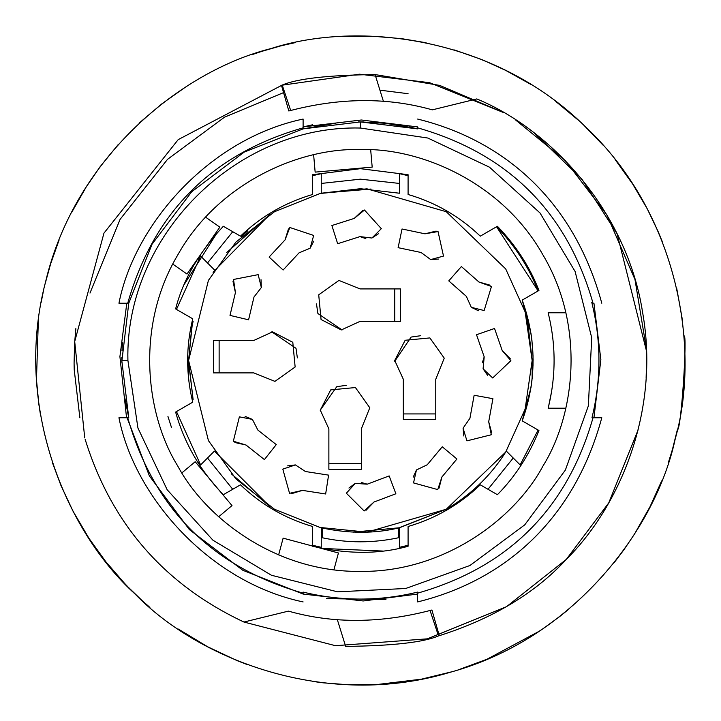 <?xml version="1.0" encoding="UTF-8"?>
<svg xmlns="http://www.w3.org/2000/svg" width="721" height="721" viewBox="0 0 721 721"><rect width="100%" height="100%" fill="white"/><g stroke="black" fill="none" stroke-linecap="round" stroke-linejoin="round"><path stroke-width="1.08" d="M592.175 303.226L591.734 302.261M417.612 128.879L360.374 121.912L360.374 128.032C236.064 124.85 124.679 236.362 127.914 360.536L121.795 360.491L121.795 362.239M598.953 360.491L598.944 362.221M598.944 362.411L598.763 370.035M416.891 592.274L414.35 592.878M121.795 361.807L128.762 303.226L152.014 244.275L191.669 191.786L244.158 152.131L303.108 128.879L360.374 121.912L386.267 123.318M394.477 124.354L417.459 128.843M121.984 350.947L122.444 342.845M126.797 303.226L119.911 356.652L126.355 415.927L149.391 475.905L189.38 529.593L242.815 570.284L303.135 594.068L363.222 600.963L417.63 594.059L417.63 592.094C379.471 601.395 341.294 601.395 303.108 592.094L303.108 593.14C212.181 567.211 153.726 508.756 127.725 417.747L118.947 417.747L128.762 417.747L124.508 396.379M312.653 124.778L303.108 126.914L361.356 120.001L417.63 126.914L417.63 128.879L408.879 126.887M128.392 416.215L128.572 417.747M360.338 121.912L358.337 121.921M304.686 128.5L303.244 128.852M121.795 360.491L121.813 357.292M303.108 601.918C209.288 582.207 134.403 496.652 118.947 417.747M601.801 417.747L593.023 417.747C567.067 508.693 508.602 567.157 417.63 593.14L417.63 601.918C500.293 581.622 572.916 523.933 601.801 417.747L591.977 417.747C601.278 379.561 601.278 341.394 591.977 303.226L593.032 303.226C567.03 212.235 508.566 153.771 417.63 127.842L417.63 128.879M417.63 601.918L417.63 592.292M601.801 303.226C572.925 197.04 500.266 139.342 417.63 119.064M128.762 303.226L118.947 303.226C134.403 224.312 209.297 138.765 303.108 119.064L303.108 128.689M303.108 119.064L303.108 127.842C212.118 153.834 153.654 212.298 127.725 303.226L118.947 303.226M360.374 149.58C300.576 147.544 218.526 182.161 177.717 255.036C135.016 326.811 146.066 415.179 177.717 465.937C205.855 518.741 276.855 572.492 360.374 571.393C443.884 572.492 514.884 518.741 543.021 465.937C574.682 415.179 585.731 326.811 543.021 255.036C502.213 182.161 420.163 147.544 360.374 149.58L361.05 149.58M372.189 167.119L315.149 172.112L372.189 167.119L370.684 149.833L369.972 149.806M195.193 461.719L232 505.583L195.193 461.719L181.899 472.868M232 505.583L218.706 516.732M283.128 538.154L338.437 552.971L283.128 538.154L278.639 554.909M338.437 552.971L333.94 569.734M548.51 314.293L548.131 312.77C556.071 344.584 556.071 376.398 548.131 408.203L565.805 408.203M553.187 341.673L553.277 342.7M551.61 391.431L548.582 406.383M548.131 312.77L565.805 312.77M315.149 172.112L313.635 154.826M172.788 264.093L187 274.043L219.842 227.142L205.629 217.183M219.842 227.142L187 274.043M192.741 402.174L175.618 412.061C184.243 443.055 200.15 470.597 223.33 494.705L240.463 484.818C261.128 504.592 285.192 518.489 312.653 526.501L312.653 546.275C347.558 554.323 379.372 554.323 408.086 546.275L408.086 526.501C435.547 518.489 459.61 504.592 480.285 484.818L497.409 494.705C515.254 476.563 529.106 455.167 538.947 430.527L522.211 420.866C536.667 380.616 536.667 340.366 522.211 300.107L538.947 290.446C529.836 266.95 515.993 245.564 497.409 226.268L480.285 236.164C459.61 216.381 435.547 202.493 408.086 194.481L408.086 174.698L360.374 168.669L312.653 174.698L312.653 194.472C285.192 202.493 261.128 216.381 240.463 236.164L223.33 226.268C198.915 252.476 183.008 280.027 175.618 308.921L192.741 318.808C185.955 346.594 185.955 374.379 192.741 402.174M522.211 420.866L530.962 387.619L531.846 381.301M531.846 339.681L530.962 333.354L522.211 300.107M533.053 356.183L531.9 340.114M533.107 360.491L533.098 359.058M533.053 364.799L531.9 380.859M538.109 290.933L496.562 226.764C514.884 245.591 528.736 266.986 538.109 290.933L538.947 290.446M399.497 183.44L360.374 179.169L321.242 183.44L360.374 179.169M226.791 252.485L269.762 214.552L269.077 213.858M321.242 173.68L312.653 175.681L321.242 173.68L321.242 193.228L360.374 188.713L399.497 193.228L399.497 173.68L408.086 175.681L399.497 173.68M527.655 321.431L532.152 360.356L527.412 320.403L527.637 321.359L528.61 321.359M207.513 262.967L232.739 231.702L223.33 226.268M216.787 233.298L184.324 284.317M198.608 259.19L200.609 256.063L176.465 309.408M192.128 325.82L193.111 321.359L192.128 321.359M214.434 269.879L200.609 256.063M207.513 458.015L232.739 489.28L223.33 494.705M353.497 532.125L399.497 527.754L446.263 509.251L450.976 506.43L451.67 507.124M399.497 547.302L408.086 545.292L399.497 547.302L399.497 527.754M488.009 489.28L513.235 458.015M450.976 506.43C473.67 492.236 492.119 473.787 506.313 451.094L520.138 464.919L538.109 430.049L538.947 430.527M527.637 399.614L528.61 399.614M520.986 463.603L520.138 464.919M321.242 537.542C347.333 543.228 373.415 543.228 399.497 537.542M176.465 411.565L200.609 464.919L214.434 451.094L269.762 506.43L269.077 507.124M321.242 547.302L312.653 545.292L321.242 547.302L321.242 527.754M322.017 548.438L382.427 551.033M191.615 328.415L188.596 360.491L208.414 440.594L235.92 478.897L274.485 509.251L320.052 527.466L366.98 532.143L446.263 509.251L505.718 452.04L525.14 409.068L532.152 360.491L525.14 311.914L505.718 268.942L446.263 211.722L366.98 188.839L320.052 193.507L274.485 211.722L235.92 242.085L208.414 280.388L188.596 360.491L193.111 399.614L192.128 399.614M200.609 464.919L198.924 462.287M371.027 189.037L321.242 193.228L360.374 188.713L399.497 193.228M328.875 469.281L361.329 469.281L361.329 428.887L369.801 407.771L355.426 387.547L330.723 389.89L320.286 410.114L328.875 428.887L328.875 469.281M403.318 419.658L435.763 419.658L435.763 379.264L444.244 358.148L429.86 337.924L405.157 340.267L394.729 360.491L403.318 379.264L403.318 419.658M400.452 321.359L400.452 288.914L360.058 288.914L338.942 280.433L318.718 294.817L321.061 319.52L341.285 329.948L360.058 321.359L400.452 321.359M213.407 340.447L213.407 372.892L253.801 372.892L274.917 381.373L295.141 366.998L292.798 342.295L272.574 331.858L253.801 340.447L213.407 340.447M276.26 444.614L257.884 430.077L252.395 419.406L239.381 416.837L233.334 441.225L246.041 445.037L264.409 459.583L276.26 444.614M442.261 446.777L427.247 464.766L416.441 469.966L413.53 482.917L437.755 489.595L441.901 476.996L456.916 459.007L442.261 446.777M448.777 280.884L466.361 296.367L471.282 307.308L484.142 310.553L491.461 286.516L478.969 282.037L461.386 266.554L448.777 280.884M283.11 270.033L299.044 252.855L310.111 248.222L313.689 235.452L289.851 227.503L285.056 239.877L269.113 257.055L283.11 270.033M248.583 319.809L253.99 297.007L261.344 287.526L258.172 274.647L233.514 279.469L235.425 292.6L230.008 315.401L248.583 319.809M371.91 238.029L381.319 228.674L364.484 210.018L354.209 218.427L331.885 225.52L337.662 243.716L359.995 236.614L371.91 238.029L378.48 233.703M398.109 247.673L421.046 252.485L430.716 259.587L443.505 256.072L438.044 231.549L424.966 233.811L402.039 228.99L398.109 247.673M483.088 368.819L492.686 377.975L510.892 360.662L502.231 350.613L494.543 328.479L476.518 334.733L484.197 356.868L483.088 368.819L487.585 375.271M474.139 395.261L469.921 418.315L463.08 428.166L466.929 440.864L491.298 434.754L488.703 421.749L492.912 398.695L474.139 395.261M355.255 483.385L346.359 493.218L364.141 510.964L373.956 502.041L395.883 493.777L389.16 475.914L367.232 484.179L355.255 483.385L348.928 488.045M328.587 475.13L305.434 471.516L295.403 464.928L282.812 469.11L289.554 493.317L302.496 490.379L325.649 493.984L328.587 475.13M295.403 464.928L287.598 465.874M291.5 493.678L302.496 490.379M367.232 484.179L361.284 482.484M366.007 510.324L373.956 502.041M463.08 428.166L463.81 435.998M491.704 432.825L488.703 421.749M484.197 356.868L482.349 362.771M510.297 358.779L502.231 350.613M430.716 259.587L438.557 259.055M436.124 231.09L424.966 233.811M359.995 236.614L365.844 238.615M362.582 210.568L354.209 218.427M261.344 287.526L261.02 279.676M233 281.379L235.425 292.6M310.111 248.222L313.698 241.229M288.472 228.917L285.056 239.877M471.282 307.308L478.365 310.706M490.019 285.165L478.969 282.037M416.441 469.966L413.223 477.14M439.062 488.117L441.901 476.996M252.395 419.406L245.14 416.377M234.839 442.496L246.041 445.037M295.925 348.27L271.79 331.867M297.358 357.877L296.061 348.667M219.13 340.447L219.13 372.892M317.934 313.536L342.069 329.939M316.501 303.929L317.799 313.139M394.729 321.359L394.729 288.914M411.051 337.176L394.738 361.275M420.749 335.707L411.538 337.004M403.318 413.935L435.763 413.935M336.707 386.762L320.286 410.114L320.304 410.898M346.305 385.329L337.095 386.627M328.875 463.558L361.329 463.558M188.605 362.059L193.111 399.614M322.197 537.749L322.197 527.97C349.189 533.684 374.641 533.684 398.542 527.97L446.263 509.251M532.152 360.491L532.152 378.624M167.948 416.486L171.427 427.292M192.101 325.964L188.596 360.491L188.596 378.624M398.542 527.97L398.542 537.749M231.225 473.76L269.762 506.43M269.762 214.552L213.028 272.187M190.993 331.858L191.173 330.813M247.673 230.846L241.562 236.425M121.795 360.536L128.762 417.747L126.797 417.747M593.942 303.226L600.863 359.626L593.942 417.747L591.977 417.747M303.253 128.852L335.77 123.183M360.23 121.912L363.402 121.93M384.969 123.183L417.495 128.852M303.108 126.914L303.108 128.879M303.108 594.059L303.108 592.094M326.487 598.583L385.951 599.611M283.56 92.621L224.537 117.172L167.515 159.35L120.083 219.364L89.99 293.077M373.478 36.284L401.705 38.664L426.147 42.755M454.545 49.983L481.277 59.392M481.484 59.464L483.737 60.384M280.685 45.955L285.02 44.891M285.282 44.828L295.385 42.593M342.223 36.528L373.649 36.293M261.804 51.353L280.145 46.09M162.018 103.707L184.504 87.818M251.728 54.751L261.966 51.299M86.159 187.036L99.795 167.146M99.904 166.993L118.523 144.173M139.64 122.669L162.153 103.599M44.963 284.344L50.668 263.733L59.122 239.94M71.532 212.659L86.25 186.892M38.817 403.877L36.483 379.895M36.474 379.688L38.321 320.971M41.151 302.369L43.404 291.113M73.046 511.234L60.997 485.612L52.318 462.386M44.378 434.186L44.269 433.709M40.592 415.467L39.159 406.329M39.123 406.112L38.79 403.706M127.815 586.768L124.733 583.541M124.544 583.343L106.023 561.947M105.428 561.199L88.989 538.353M88.89 538.19L72.965 511.09M141.929 600.413L128.212 587.164M237.164 660.661L207.684 646.791L178.312 629.063M149.914 607.452L141.812 600.305M347.261 684.698L323.215 682.823M323.035 682.805L312.563 681.417M247.249 664.6L237.011 660.589M452.139 671.711L421.298 679.191L377.02 684.535M376.768 684.544L347.089 684.689M542.832 628.802L539.119 631.281M538.947 631.398L487.171 659.156M486.99 659.237L458.772 669.674M558.721 617.275L543.283 628.487M634.588 533.946L623.917 549.763L614.463 562.272M567.878 609.939L560.677 615.752M560.505 615.878L558.586 617.374M672.612 448.75L671.368 453.031M671.287 453.293L668.169 463.161M661.662 480.916L650.09 506.584M650.009 506.746L634.498 534.09M677.37 429.698L672.756 448.21M681.931 317.105L683.923 336.076C687.681 330.732 681.246 431.636 677.334 429.86M647.692 209.739L658.102 231.495M658.174 231.666L662.211 241.427M676.695 288.238L681.949 317.267M584.019 125.409L603.261 145.345M615.076 159.476L632.678 184.053M632.813 184.261L646.665 207.783M646.764 207.972L647.773 209.892M483.575 60.321L505.511 70.288M505.691 70.379L530.791 84.375M555.783 101.463L578.936 120.677M270.934 48.586C181.647 70.937 74.984 156.917 45.54 281.992C12.816 406.247 66.629 532.242 134.971 593.897C198.969 660.048 326.766 709.428 449.805 672.387C573.781 638.599 655.993 528.998 675.207 438.99C700.497 350.487 679.362 215.119 585.767 127.085C494.516 36.618 358.499 20.224 270.934 48.586M476.716 98.957L432.321 109.853C387.492 97.164 339.654 97.533 288.824 110.971L281.46 85.285L359.482 74.191L429.635 82.699L503.528 112.557L439.666 85.393L375.082 74.569C328.208 75.137 297.259 78.634 282.226 85.06L178.195 139.631L103.959 233.135L74.705 341.556L84.736 437.899M515.317 119.749L565.291 160.549L606.848 214.831L634.976 279.487L646.44 349.126M646.656 357.823L646.124 378.146L646.656 357.823M638.166 429.752L608.749 502.87L566.318 559.37L506.548 606.658L427.364 638.833L335.49 645.701L244.004 622.07C164.235 584.506 111.286 523.617 85.168 439.404M646.512 351.136L617.131 233.847L581.865 179.087L534.45 133.196M337.311 619.573L345.656 646.404C392.53 645.845 423.479 642.348 438.512 635.913L439.287 635.697C492.966 618.555 535.306 593.113 566.318 559.37C618.618 507.647 660.499 412.331 642.609 312.472C627.216 212.344 551.799 129.816 476.743 98.912M75.867 328.533L74.623 342.835L74.083 363.114M79.878 417.82L74.227 369.837L74.083 363.159M439.287 635.697L431.924 610.011C381.085 623.449 333.255 623.818 288.427 611.12L244.022 622.016M438.512 635.913L430.067 610.534M290.671 110.448L282.226 85.06M408.086 93.694L379.931 90.17M127.914 360.536L137.936 428.031L167.146 489.712L212.956 540.227L271.447 575.268L337.59 591.824L405.698 588.489L469.93 565.507L524.735 524.861L565.372 470.074L588.363 405.86L591.707 337.707L575.115 271.502L540.029 212.983L489.487 167.191L427.832 138.035L360.374 128.032M375.082 74.569L383.428 101.409"/></g></svg>
